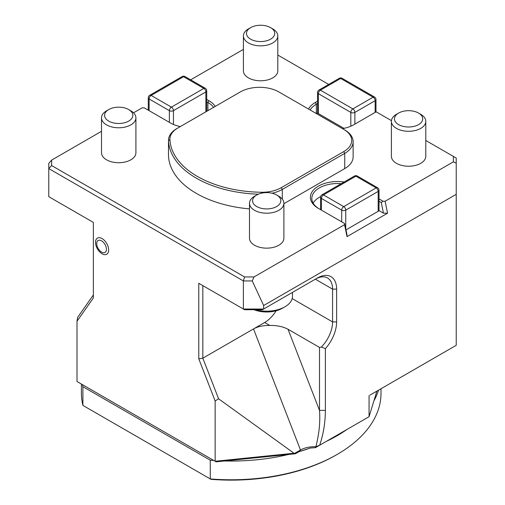 <?xml version="1.0" encoding="UTF-8"?>
<svg xmlns="http://www.w3.org/2000/svg" width="505" height="505" viewBox="0 0 505 505"><rect width="100%" height="100%" fill="white"/><g stroke="black" fill="none" stroke-linecap="round" stroke-linejoin="round"><path stroke-width="0.76" d="M420.753 114.332L418.582 113.076A14.121 8.156 0 0 0 398.603 113.076A14.121 8.156 0 0 0 398.603 124.609A14.121 8.156 0 0 0 418.582 124.609A14.121 8.156 0 0 0 418.582 113.076L420.753 114.332A17.202 9.93 0 0 1 425.791 121.352A17.202 9.93 0 0 1 408.595 131.287A17.202 9.93 0 0 1 391.394 121.352A17.202 9.93 0 0 1 396.431 114.332L398.603 113.076M391.394 121.352L391.394 156.297A17.202 9.93 0 0 0 408.595 166.227A17.202 9.93 0 0 0 425.791 156.297L425.791 121.352M81.419 384.059L81.419 393.3A149.796 86.481 -0 0 0 82.896 405.395L210.939 479.321A148.363 85.654 180 0 0 336.122 455.037L337.138 454.449A149.796 86.481 -0 0 0 381.01 393.3L381.01 388.743M82.896 405.395L82.896 386.666L210.269 460.206L210.269 478.929A149.796 86.481 -0 0 0 337.138 454.449M373.883 400.926A149.796 86.481 -0 0 0 378.554 390.157M346.979 429.458L326.28 441.408A149.796 86.481 -0 0 0 346.979 429.458M198.781 358.815L202.833 358.184L218.589 398.792L215.143 400.983L198.781 358.815L198.781 283.28L243.378 309.028L263.648 309.028L317.367 278.015A27.232 15.724 -60 0 1 336.627 289.131L336.627 321.906A27.232 15.724 -60 0 1 325.378 348.627L325.378 410.382C325.289 422.71 323.383 434.325 319.659 445.233L315.398 447.689L310.24 448.042L299.042 451.678A149.796 86.481 -0 0 0 310.228 448.049M224.529 460.97A149.796 86.481 -0 0 0 288.677 454.437L216.115 461.829L215.143 461.267L294.011 453.238L295.463 453.749L288.677 454.437M210.269 460.206A149.796 86.481 -0 0 0 213.76 460.465L82.441 384.652A149.796 86.481 -0 0 0 82.896 386.666M215.143 400.983L215.143 461.267L77.006 381.509L77.006 321.231L93.368 297.956L93.368 222.421L48.77 196.672L48.77 163.462L51.636 160.098L51.636 165.558L48.77 168.582L243.378 280.938L243.378 309.028L244.565 309.716L262.461 309.716L263.648 309.028L263.648 305.519L252.241 280.938L243.378 280.938L244.565 276.942L254.021 276.942L252.241 280.938M108.67 249.981A9.311 5.378 60 0 1 98.791 250.865A9.311 5.378 60 0 1 98.791 237.697A9.311 5.378 60 0 1 108.67 249.981M77.006 321.231L77.612 317.399L93.368 294.983M218.589 398.792L294.011 453.238M315.398 447.689L315.871 446.717C319.16 433.94 320.372 421.827 319.501 410.382L319.501 347.415L288.014 329.241C282.97 326.584 276.892 325.315 269.79 325.447C263.294 325.34 257.866 326.495 253.516 328.925L202.833 358.184L202.833 285.622L198.781 283.28M51.636 165.558L244.565 276.942M106.441 249.281A6.881 3.971 60 0 1 99.144 249.931A6.881 3.971 60 0 1 99.144 240.203A6.881 3.971 60 0 1 106.441 249.281M180.298 126.585A27.232 15.724 180 0 1 170.4 122.936L144.247 107.843L142.183 107.818L133.535 112.811M101.505 131.306L51.636 160.098M243.41 49.376L190.663 79.828M294.863 453.238L300.488 449.993C304.78 447.645 309.912 446.553 315.871 446.717L319.652 445.24M299.471 451.432L300.488 449.993L253.516 328.925L264.664 322.487A24.366 14.071 120 0 0 276.159 310.777M369.931 395.137L456.23 345.313L456.23 163.166L453.364 161.852L385.113 201.261L387.562 213.205L347.017 236.611L344.574 224.668L254.021 276.942M456.23 194.33L263.648 305.519M369.067 395.636L369.067 416.707L376.875 391.129M319.652 445.233L369.067 416.707M258.345 194.191A95.18 54.95 180 0 1 168.5 140.661A28.671 16.551 180 0 1 168.487 140.257L168.487 155.477A28.671 16.551 0 0 0 168.5 155.881A95.18 54.95 180 0 0 249.489 208.881M283.892 203.711L344.738 168.582A28.671 16.551 0 0 0 353.134 156.878L353.134 141.665A28.671 16.551 180 0 1 344.738 153.369L282.301 189.413A28.671 16.551 180 0 1 272.037 193.219M108.72 109.566L106.542 110.822A17.202 9.93 0 0 0 101.505 117.842L101.505 152.781A17.202 9.93 0 0 0 118.707 162.717A17.202 9.93 0 0 0 135.908 152.781L135.908 117.842A17.202 9.93 0 0 0 130.871 110.822L128.693 109.566A14.121 8.156 0 0 0 108.72 109.566A14.121 8.156 0 0 0 108.72 121.099A14.121 8.156 0 0 0 128.693 121.099A14.121 8.156 0 0 0 128.693 109.566L130.871 110.822M256.704 194.999L254.526 196.262A17.202 9.93 0 0 0 249.489 203.281L249.489 238.221A17.202 9.93 0 0 0 266.69 248.151A17.202 9.93 0 0 0 283.892 238.221L283.892 203.281A17.202 9.93 0 0 0 278.855 196.262L276.677 194.999A14.121 8.156 0 0 0 256.704 194.999A14.121 8.156 0 0 0 256.704 206.532A14.121 8.156 0 0 0 276.677 206.532A14.121 8.156 0 0 0 276.677 194.999L278.855 196.262M453.364 161.852L453.364 156.392L425.791 140.478M391.438 120.638L376.156 111.82L353.86 124.697A27.232 15.724 180 0 1 342.44 128.636M308.517 109.048A27.232 15.724 180 0 1 315.341 102.458L317.544 101.189M328.692 84.417L277.807 55.039M206.715 99.428L208.918 100.703A27.232 15.724 180 0 1 215.231 106.416M344.574 224.668L344.536 223.475L318.384 208.376A27.232 15.724 180 0 1 313.921 189.533A27.232 15.724 180 0 1 344.158 181.989M379.021 198.913L383.049 201.236L385.113 201.261M250.619 27.636L248.447 28.892A17.202 9.93 0 0 0 243.41 35.918L243.41 70.858A17.202 9.93 0 0 0 260.612 80.787A17.202 9.93 0 0 0 277.807 70.858L277.807 35.918A17.202 9.93 0 0 0 272.769 28.892L270.598 27.636A14.121 8.156 0 0 0 250.619 27.636A14.121 8.156 0 0 0 250.619 39.169A14.121 8.156 0 0 0 270.598 39.169A14.121 8.156 0 0 0 270.598 27.636L272.769 28.892M299.042 451.678L295.463 453.749M319.501 347.415L321.319 347.061A24.366 14.071 120 0 0 332.574 321.906L332.574 289.131A24.366 14.071 120 0 0 327.524 277.977A24.366 14.071 120 0 0 315.341 279.183L317.367 278.015L315.341 279.183L332.574 289.131L336.627 289.131M453.364 156.392L456.23 158.052L456.23 163.166M387.562 213.205L383.434 213.16L381.262 202.543L383.049 201.236M379.021 190.233L379.021 210.819L346.051 229.857L378.182 211.305L378.182 191.408A2.866 1.654 0 0 0 379.021 190.233A2.866 2.866 0 0 0 377.588 187.753L357.319 176.049A2.866 2.866 0 0 0 354.453 176.049L322.02 194.772A2.866 2.866 0 0 0 320.587 197.259A2.866 1.654 180 0 0 321.426 198.427L321.426 210.13M383.434 213.16L379.021 210.617M320.669 196.571A25.799 14.898 0 0 0 313.144 203.111M344.536 223.475L346.941 234.232L347.017 236.611M325.378 348.627L321.319 347.061M325.378 410.382L319.501 410.382L288.014 329.241M101.505 117.842A17.202 9.93 0 0 0 118.707 127.778A17.202 9.93 0 0 0 135.908 117.842M249.489 203.281A17.202 9.93 0 0 0 266.69 213.211A17.202 9.93 0 0 0 283.892 203.281M168.487 140.257A28.671 16.551 180 0 1 176.889 128.554L177.899 127.973A27.232 15.724 0 0 0 169.932 139.475A93.747 54.123 0 0 0 261.363 192.26A27.232 15.724 0 0 0 281.285 187.658L343.722 151.614A27.232 15.724 0 0 0 343.722 129.375L278.855 91.923A27.232 15.724 0 0 0 240.336 91.923L176.889 128.554M343.722 129.375L344.738 129.962A28.671 16.551 180 0 1 353.134 141.665M317.544 103.525L316.357 104.213A25.799 14.898 0 0 0 310.146 109.989M213.558 107.382A25.799 14.898 0 0 0 207.902 102.458L206.715 101.77M341.241 183.675A25.799 14.898 0 0 0 311.837 198.427A25.799 14.898 0 0 0 319.375 208.95M381.262 202.543L379.021 201.255M243.41 35.918A17.202 9.93 0 0 0 260.612 45.848A17.202 9.93 0 0 0 277.807 35.918M255.574 309.716A25.799 14.898 0 0 0 284.934 306.806A25.799 14.898 0 0 0 292.49 296.271L292.49 292.376M315.341 102.458L316.357 104.213L316.357 113.574L317.544 112.893M343.962 128.339L317.544 113.088L317.544 92.51A2.866 1.654 0 0 0 318.384 93.677L318.384 113.574L343.962 128.339M254.009 309.716A22.359 12.909 0 0 0 282.503 308.208L284.934 306.806M269.79 325.447L264.664 322.487M336.627 321.906L332.574 321.906L292.18 298.581M281.285 187.658L282.301 189.413L282.301 199.109M169.932 139.475L168.5 140.661L168.5 155.881M343.722 151.614L344.738 153.369L344.738 168.582M207.902 110.652L207.902 102.458L208.918 100.703M261.344 193.219L261.363 192.26M375.146 112.407L375.146 100.703L354.87 112.407L354.87 124.11M169.383 122.355L169.383 110.652L149.114 98.948L149.114 110.652M341.696 221.834L341.696 210.13L321.426 198.427A2.866 1.654 -60 0 1 323.452 194.917L343.722 206.621L376.156 187.892A2.866 1.654 -60 0 1 377.588 187.753M205.876 111.82L205.876 91.923A2.866 1.654 -120 0 0 203.85 88.413L183.574 76.709L151.14 95.432A2.866 1.654 -60 0 0 149.114 98.948A2.866 1.654 180 0 1 148.274 97.774L148.274 110.166M206.715 111.334L206.715 90.755A2.866 1.654 0 0 1 205.876 91.923L173.442 110.652A2.866 1.654 -120 0 0 171.416 107.136L203.85 88.413A2.866 1.654 -60 0 1 205.282 88.268L185.007 76.564A2.866 1.654 -60 0 0 183.574 76.709A2.866 1.654 -120 0 0 182.141 76.564L149.707 95.294A2.866 1.654 -120 0 1 151.14 95.432L171.416 107.136A2.866 1.654 -60 0 0 169.383 110.652A2.866 1.654 0 0 0 173.442 110.652L173.442 124.451M357.319 176.049A2.866 1.654 -60 0 0 355.886 176.188L376.156 187.892A2.866 1.654 -120 0 1 378.182 191.408L345.748 210.13L345.748 228.393M341.696 210.13A2.866 1.654 0 0 0 345.748 210.13A2.866 1.654 -120 0 0 343.722 206.621A2.866 1.654 -60 0 0 341.696 210.13M350.817 126.206L350.817 112.407A2.866 1.654 180 0 0 354.87 112.407A2.866 1.654 -120 0 0 352.844 108.897L373.119 97.187A2.866 1.654 -120 0 1 375.146 100.703A2.866 1.654 0 0 0 375.985 99.529A2.866 2.866 0 0 0 374.552 97.048A2.866 1.654 120 0 0 373.119 97.187L340.679 78.464A2.866 1.654 -120 0 0 339.246 78.319L318.977 90.029A2.866 2.866 0 0 0 317.544 92.51M374.552 97.048L342.119 78.319A2.866 1.654 120 0 0 340.679 78.464L320.41 90.168A2.866 1.654 -120 0 0 318.977 90.029M322.02 194.772A2.866 1.654 -120 0 1 323.452 194.917L355.886 176.188A2.866 1.654 -120 0 0 354.453 176.049M352.844 108.897A2.866 1.654 120 0 0 350.817 112.407L318.384 93.677A2.866 1.654 120 0 1 320.41 90.168L352.844 108.897M320.587 209.644L320.587 197.259M375.985 111.921L375.985 99.529M149.707 95.294A2.866 2.866 0 0 0 148.274 97.774M185.007 76.564A2.866 2.866 0 0 0 182.141 76.564M206.715 90.755A2.866 2.866 0 0 0 205.282 88.268M342.119 78.319A2.866 2.866 0 0 0 339.246 78.319"/></g></svg>
